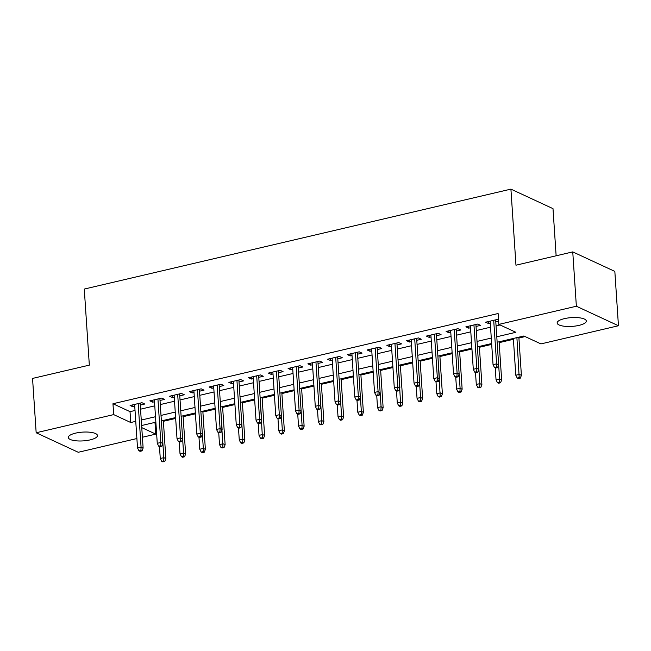 <?xml version="1.0" encoding="UTF-8"?>
<svg xmlns="http://www.w3.org/2000/svg" width="651" height="651" viewBox="0 0 651 651"><rect width="100%" height="100%" fill="white"/><g stroke="black" fill="none" stroke-linecap="round" stroke-linejoin="round"><path stroke-width="0.98" d="M75.597 433.135A14.615 4.394 -3.8 0 1 97.463 435.535A14.615 4.394 -3.8 0 1 90.163 439.881A14.615 4.394 -3.8 0 1 68.298 437.48A14.615 4.394 -3.8 0 1 75.597 433.135M564.45 318.632A14.615 4.394 -3.8 0 1 586.315 321.033A14.615 4.394 -3.8 0 1 579.008 325.378A14.615 4.394 -3.8 0 1 557.142 322.977A14.615 4.394 -3.8 0 1 564.45 318.632M556.133 255.786L553 208.645L510.913 189.124L84.28 289.06L89.333 365.13L32.55 378.426L36.163 432.76L113.681 414.606L130.745 422.515L135.75 421.343M510.913 189.124L515.966 265.201L572.75 251.896L614.837 271.41L618.45 325.752L540.924 343.907L523.86 335.997L497.144 342.255L499.594 379.012L501.644 379.964L499.105 341.791M153.799 422.678L155.923 423.052M163.393 421.303L175.672 418.422M183.143 416.673L195.422 413.8M202.892 412.05L215.172 409.17M222.642 407.42L234.93 404.548M242.4 402.798L254.679 399.917M262.15 398.168L274.429 395.295M281.899 393.546L294.179 390.665M301.649 388.916L313.928 386.043M321.407 384.293L333.686 381.413M341.157 379.663L353.436 376.791M360.906 375.033L373.186 372.16M380.656 370.411L392.935 367.53M400.406 365.781L412.693 362.908M420.164 361.159L432.443 358.278M439.913 356.528L452.193 353.656M459.663 351.906L471.942 349.026M479.413 347.276L491.692 344.403M499.162 342.654L513.411 339.317M518.92 338.024L525.113 336.575M155.052 423.256L155.776 434.119L142.398 437.252M136.889 438.546L78.25 452.282L36.163 432.76M140.266 405.085L144.791 404.027L141.951 402.7L130.094 405.483L132.942 406.802L134.757 406.37M160.016 400.455L164.54 399.397L161.7 398.078L149.852 400.853L152.692 402.172L154.507 401.748M179.766 395.832L184.298 394.766L181.45 393.448L169.602 396.231L172.442 397.549L174.256 397.118M199.515 391.202L204.048 390.144L201.2 388.826L189.351 391.601L192.191 392.919L194.006 392.496M219.273 386.58L223.798 385.514L220.949 384.196L209.101 386.979L211.949 388.297L213.764 387.866M239.023 381.95L243.547 380.892L240.707 379.574L228.851 382.349L231.699 383.667L233.514 383.244M258.772 377.328L263.297 376.262L260.457 374.943L248.609 377.718L251.449 379.045L253.263 378.613M278.522 372.697L283.055 371.64L280.207 370.321L268.358 373.096L271.198 374.415L273.013 373.991M298.272 368.075L302.805 367.009L299.956 365.691L288.108 368.466L290.948 369.784L292.763 369.361M318.03 363.445L322.554 362.387L319.714 361.069L307.858 363.844L310.706 365.162L312.521 364.739M337.779 358.823L342.304 357.757L339.464 356.439L327.608 359.214L330.456 360.532L332.27 360.109M357.529 354.193L362.054 353.135L359.214 351.817L347.365 354.592L350.205 355.91L352.02 355.487M377.279 349.571L381.811 348.505L378.963 347.186L367.115 349.961L369.955 351.28L371.77 350.856M397.029 344.94L401.561 343.883L398.713 342.564L386.865 345.339L389.713 346.657L391.52 346.234M416.786 340.318L421.311 339.252L418.471 337.934L406.615 340.709L409.463 342.027L411.277 341.604M436.536 335.688L441.061 334.63L438.221 333.312L426.364 336.087L429.212 337.405L431.027 336.982M456.286 331.058L460.81 330L457.97 328.682L446.122 331.457L448.962 332.775L450.777 332.352M476.036 326.436L480.568 325.378L477.72 324.06L465.872 326.835L468.712 328.153L470.527 327.73M496.786 336.779L515.901 332.303L498.837 324.393L498.113 313.522L112.965 403.742L130.021 411.652L135.026 410.48M140.535 409.186L154.775 405.85M160.284 404.564L174.533 401.228M180.042 399.934L194.283 396.597M199.792 395.312L214.033 391.975M219.542 390.681L233.782 387.345M239.291 386.059L253.532 382.723M259.041 381.429L273.29 378.093M278.799 376.807L293.04 373.471M298.549 372.177L312.789 368.84M318.298 367.546L332.539 364.218M338.048 362.924L352.289 359.588M357.806 358.294L372.046 354.966M377.556 353.672L391.796 350.336M397.305 349.042L411.546 345.705M417.055 344.42L431.296 341.083M436.805 339.789L451.053 336.453M456.563 335.167L470.803 331.831M476.312 330.537L490.553 327.201M496.062 325.915L500.082 324.971M498.536 319.926L497.47 319.429L485.622 322.204L488.47 323.523L490.276 323.099M495.793 321.806L498.617 321.146M572.75 251.896L576.363 306.23L618.45 325.752M112.965 403.742L113.681 414.606M498.837 324.393L576.363 306.23M141.259 420.058L155.499 416.721M161.009 415.428L175.249 412.091M180.758 410.805L195.007 407.469M200.516 406.175L214.757 402.839M220.266 401.553L234.506 398.217M240.016 396.923L254.256 393.586M259.765 392.301L274.006 388.964M279.515 387.67L293.764 384.334M299.273 383.04L313.513 379.712M319.023 378.418L333.263 375.082M338.772 373.788L353.013 370.452M358.522 369.166L372.763 365.829M378.272 364.536L392.52 361.199M398.03 359.913L412.27 356.577M417.779 355.283L432.02 351.947M437.529 350.661L451.77 347.325M457.279 346.031L471.519 342.695M477.028 341.409L491.277 338.072M141.763 427.626L155.776 434.119M491.635 343.541L477.395 346.877L479.844 383.642L481.895 384.586L479.356 346.422M471.885 348.171L457.645 351.507L460.094 388.265L462.145 389.217L459.606 351.044M452.136 352.793L437.895 356.13M432.386 357.423L418.145 360.76L420.587 397.517L422.637 398.469L420.107 360.296M412.628 362.046L398.388 365.382M392.878 366.676L378.638 370.012L381.087 406.769L383.138 407.721L380.599 369.548M373.129 371.298L358.888 374.634L361.338 411.399L363.38 412.343L360.849 374.179M353.379 375.928L339.138 379.264L341.588 416.022L343.63 416.974L341.1 378.801M333.629 380.55L319.381 383.887L321.83 420.652L323.881 421.596L321.35 383.431M313.872 385.18L299.631 388.517L302.08 425.274L304.131 426.226L301.592 388.053M294.122 389.811L279.881 393.139L282.331 429.904L284.381 430.856L281.842 392.683M274.372 394.433L260.131 397.769M254.622 399.063L240.382 402.399L242.831 439.156L244.874 440.109L242.343 401.936M234.873 403.685L220.624 407.021M215.115 408.315L200.874 411.652L203.324 448.409L205.374 449.361L202.835 411.188M195.365 412.937L181.124 416.274L183.574 453.031L185.625 453.983L183.086 415.818M175.615 417.568L161.375 420.904L163.824 457.661L165.867 458.613L163.336 420.44M155.866 422.19L141.625 425.526M130.021 411.652L130.745 422.515M488.34 321.57L488.47 323.523M468.582 326.2L468.712 328.153M448.832 330.822L448.962 332.775M429.082 335.452L429.212 337.405M409.333 340.074L409.463 342.027M389.583 344.704L389.713 346.657M369.825 349.327L369.955 351.28M350.075 353.957L350.205 355.91M330.326 358.579L330.456 360.532M310.576 363.209L310.706 365.162M290.826 367.831L290.948 369.784M271.068 372.462L271.198 374.415M251.319 377.084L251.449 379.045M231.569 381.714L231.699 383.667M211.819 386.336L211.949 388.297M192.061 390.966L192.191 392.919M172.312 395.588L172.442 397.549M152.562 400.219L152.692 402.172M132.812 404.841L132.942 406.802M496.453 367.058L494.475 367.522L495.614 368.051L497.584 367.587L496.453 367.058L496.599 363.836L493.043 364.674L490.154 321.146M493.702 320.316L496.599 363.836L498.642 364.788L495.663 319.853M497.584 367.587L498.642 364.788M493.043 364.674L494.475 367.522M517.228 378.068L518.359 378.597L520.336 378.133L519.197 377.604L517.228 378.068L515.795 375.22L519.352 374.39L521.394 375.334L518.863 337.169M519.197 377.604L516.902 337.625M515.795 375.22L513.354 338.455M521.394 375.334L520.336 378.133M476.695 371.688L474.725 372.144L475.857 372.673L477.834 372.209L476.695 371.688L476.841 368.466L473.293 369.296L470.396 325.769M473.952 324.939L476.841 368.466L478.892 369.41L475.905 324.483M477.834 372.209L478.892 369.41M473.293 369.296L474.725 372.144M456.945 376.311L454.968 376.774L456.107 377.303L458.084 376.839L456.945 376.311L457.092 373.088L453.535 373.926L450.647 330.399M454.203 329.569L457.092 373.088L459.142 374.04L456.156 329.105M458.084 376.839L459.142 374.04M453.535 373.926L454.968 376.774M437.195 380.941L435.218 381.405L436.357 381.925L438.335 381.462L437.195 380.941L437.342 377.718L433.786 378.548L430.897 335.021M434.453 334.191L437.342 377.718L439.392 378.662L436.406 333.735M438.335 381.462L439.392 378.662M433.786 378.548L435.218 381.405M417.446 385.563L415.468 386.027L416.607 386.556L418.585 386.092L417.446 385.563L417.592 382.34L414.036 383.179L411.147 339.651M414.703 338.821L417.592 382.34L419.635 383.293L416.656 338.357M418.585 386.092L419.635 383.293M414.036 383.179L415.468 386.027M497.47 382.698L498.609 383.227L500.586 382.764L499.447 382.235L497.47 382.698L496.038 379.842L495.248 367.88M496.038 379.842L499.594 379.012L499.447 382.235M501.644 379.964L500.586 382.764M477.72 387.321L478.859 387.85L480.837 387.386L479.697 386.865L477.72 387.321L476.288 384.472L475.499 372.502M476.288 384.472L479.844 383.642L479.697 386.865M481.895 384.586L480.837 387.386M457.97 391.951L459.11 392.48L461.087 392.016L459.948 391.487L457.97 391.951L456.538 389.095L455.741 377.132M456.538 389.095L460.094 388.265L459.948 391.487M462.145 389.217L461.087 392.016M438.221 396.573L439.36 397.102L441.329 396.638L440.198 396.117L438.221 396.573L436.788 393.725L440.345 392.895L442.387 393.839L439.856 355.674M440.198 396.117L437.903 356.13M436.788 393.725L435.991 381.763M442.387 393.839L441.329 396.638M397.696 390.193L395.718 390.657L396.858 391.178L398.827 390.722L397.696 390.193L397.842 386.971L394.286 387.801L391.389 344.273M394.945 343.443L397.842 386.971L399.885 387.923L396.907 342.987M398.827 390.722L399.885 387.923M394.286 387.801L395.718 390.657M418.471 401.203L419.602 401.732L421.579 401.268L420.44 400.739L418.471 401.203L417.039 398.355L416.241 386.385M417.039 398.355L420.587 397.517L420.44 400.739M422.637 398.469L421.579 401.268M377.938 394.815L375.969 395.279L377.1 395.808L379.077 395.344L377.938 394.815L378.085 391.593L374.537 392.431L371.64 348.903M375.196 348.073L378.085 391.593L380.135 392.545L377.149 347.61M379.077 395.344L380.135 392.545M374.537 392.431L375.969 395.279M398.713 405.825L399.852 406.354L401.83 405.89L400.69 405.37L398.713 405.825L397.281 402.977L400.837 402.147L402.888 403.091L400.349 364.926M400.69 405.37L398.396 365.382M397.281 402.977L396.492 391.015M402.888 403.091L401.83 405.89M358.188 399.445L356.211 399.909L357.35 400.43L359.328 399.974L358.188 399.445L358.335 396.223L354.779 397.053L351.89 353.534M355.446 352.696L358.335 396.223L360.385 397.175L357.399 352.24M359.328 399.974L360.385 397.175M354.779 397.053L356.211 399.909M378.963 410.455L380.103 410.984L382.08 410.521L380.941 409.992L378.963 410.455L377.531 407.607L376.734 395.637M377.531 407.607L381.087 406.769L380.941 409.992M383.138 407.721L382.08 410.521M338.439 404.068L336.461 404.531L337.6 405.06L339.578 404.596L338.439 404.068L338.585 400.845L335.029 401.683L332.14 358.156M335.696 357.326L338.585 400.845L340.636 401.797L337.649 356.862M339.578 404.596L340.636 401.797M335.029 401.683L336.461 404.531M359.214 415.078L360.353 415.607L362.33 415.143L361.191 414.622L359.214 415.078L357.781 412.229L356.984 400.267M357.781 412.229L361.338 411.399L361.191 414.622M363.38 412.343L362.33 415.143M318.689 408.698L316.712 409.162L317.851 409.682L319.82 409.227L318.689 408.698L318.835 405.475L315.279 406.305L312.39 362.786M315.947 361.948L318.835 405.475L320.878 406.427L317.9 361.492M319.82 409.227L320.878 406.427M315.279 406.305L316.712 409.162M298.931 413.32L296.962 413.784L298.101 414.313L300.07 413.849L298.931 413.32L299.086 410.097L295.53 410.936L292.633 367.408M296.189 366.578L299.086 410.097L301.128 411.05L298.142 366.122M300.07 413.849L301.128 411.05M295.53 410.936L296.962 413.784M279.181 417.95L277.212 418.414L278.343 418.943L280.321 418.479L279.181 417.95L279.328 414.728L275.772 415.558L272.883 372.038M276.439 371.2L279.328 414.728L281.378 415.68L278.392 370.745M280.321 418.479L281.378 415.68M275.772 415.558L277.212 418.414M259.432 422.572L257.454 423.036L258.593 423.565L260.571 423.101L259.432 422.572L259.578 419.35L256.022 420.188L253.133 376.66M256.689 375.83L259.578 419.35L261.629 420.302L258.642 375.375M260.571 423.101L261.629 420.302M256.022 420.188L257.454 423.036M239.682 427.202L237.705 427.666L238.844 428.195L240.821 427.731L239.682 427.202L239.828 423.98L236.272 424.81L233.383 381.291M236.94 380.453L239.828 423.98L241.879 424.932L238.893 379.997M240.821 427.731L241.879 424.932M236.272 424.81L237.705 427.666M219.932 431.825L217.955 432.288L219.094 432.817L221.063 432.354L219.932 431.825L220.079 428.61L216.523 429.44L213.634 385.913M217.182 385.083L220.079 428.61L222.121 429.554L219.143 384.627M221.063 432.354L222.121 429.554M216.523 429.44L217.955 432.288M200.174 436.455L198.205 436.919L199.336 437.448L201.314 436.984L200.174 436.455L200.329 433.232L196.773 434.062L193.876 390.543M197.432 389.705L200.329 433.232L202.371 434.184L199.385 389.249M201.314 436.984L202.371 434.184M196.773 434.062L198.205 436.919M180.425 441.077L178.447 441.541L179.586 442.07L181.564 441.606L180.425 441.077L180.571 437.863L177.015 438.693L174.126 395.165M177.682 394.335L180.571 437.863L182.622 438.807L179.635 393.879M181.564 441.606L182.622 438.807M177.015 438.693L178.447 441.541M160.675 445.707L158.698 446.171L159.837 446.7L161.814 446.236L160.675 445.707L160.821 442.485L157.265 443.315L154.377 399.795M157.933 398.957L160.821 442.485L162.872 443.437L159.886 398.502M161.814 446.236L162.872 443.437M157.265 443.315L158.698 446.171M339.464 419.708L340.603 420.237L342.572 419.773L341.441 419.244L339.464 419.708L338.032 416.86L337.234 404.889M338.032 416.86L341.588 416.022L341.441 419.244M343.63 416.974L342.572 419.773M319.714 424.338L320.845 424.859L322.823 424.403L321.684 423.874L319.714 424.338L318.282 421.482L317.485 409.52M318.282 421.482L321.83 420.652L321.684 423.874M323.881 421.596L322.823 424.403M299.956 428.96L301.096 429.489L303.073 429.025L301.934 428.496L299.956 428.96L298.524 426.112L297.735 414.142M298.524 426.112L302.08 425.274L301.934 428.496M304.131 426.226L303.073 429.025M280.207 433.59L281.346 434.111L283.323 433.656L282.184 433.127L280.207 433.59L278.774 430.734L277.977 418.772M278.774 430.734L282.331 429.904L282.184 433.127M284.381 430.856L283.323 433.656M260.457 438.213L261.596 438.741L263.565 438.278L262.434 437.749L260.457 438.213L259.025 435.364L262.581 434.526L264.623 435.478L262.093 397.313M262.434 437.749L260.14 397.769M259.025 435.364L258.227 423.394M264.623 435.478L263.565 438.278M240.707 442.843L241.846 443.364L243.816 442.908L242.677 442.379L240.707 442.843L239.275 439.986L238.478 428.024M239.275 439.986L242.831 439.156L242.677 442.379M244.874 440.109L243.816 442.908M220.958 447.465L222.089 447.994L224.066 447.53L222.927 447.001L220.958 447.465L219.517 444.617L223.073 443.779L225.124 444.731L222.585 406.566M222.927 447.001L220.632 407.021M219.517 444.617L218.728 432.646M225.124 444.731L224.066 447.53M201.2 452.095L202.339 452.624L204.316 452.16L203.177 451.631L201.2 452.095L199.767 449.239L198.978 437.277M199.767 449.239L203.324 448.409L203.177 451.631M205.374 449.361L204.316 452.16M181.45 456.717L182.589 457.246L184.567 456.782L183.427 456.253L181.45 456.717L180.018 453.869L179.22 441.899M180.018 453.869L183.574 453.031L183.427 456.253M185.625 453.983L184.567 456.782M140.925 450.337L138.948 450.793L140.087 451.322L142.064 450.858L140.925 450.337L141.072 447.115L137.516 447.945L134.627 404.417M138.183 403.587L141.072 447.115L143.122 448.059L140.136 403.132M142.064 450.858L143.122 448.059M137.516 447.945L138.948 450.793M161.7 461.347L162.84 461.876L164.809 461.413L163.678 460.884L161.7 461.347L160.268 458.491L159.471 446.529M160.268 458.491L163.824 457.661L163.678 460.884M165.867 458.613L164.809 461.413"/></g></svg>

